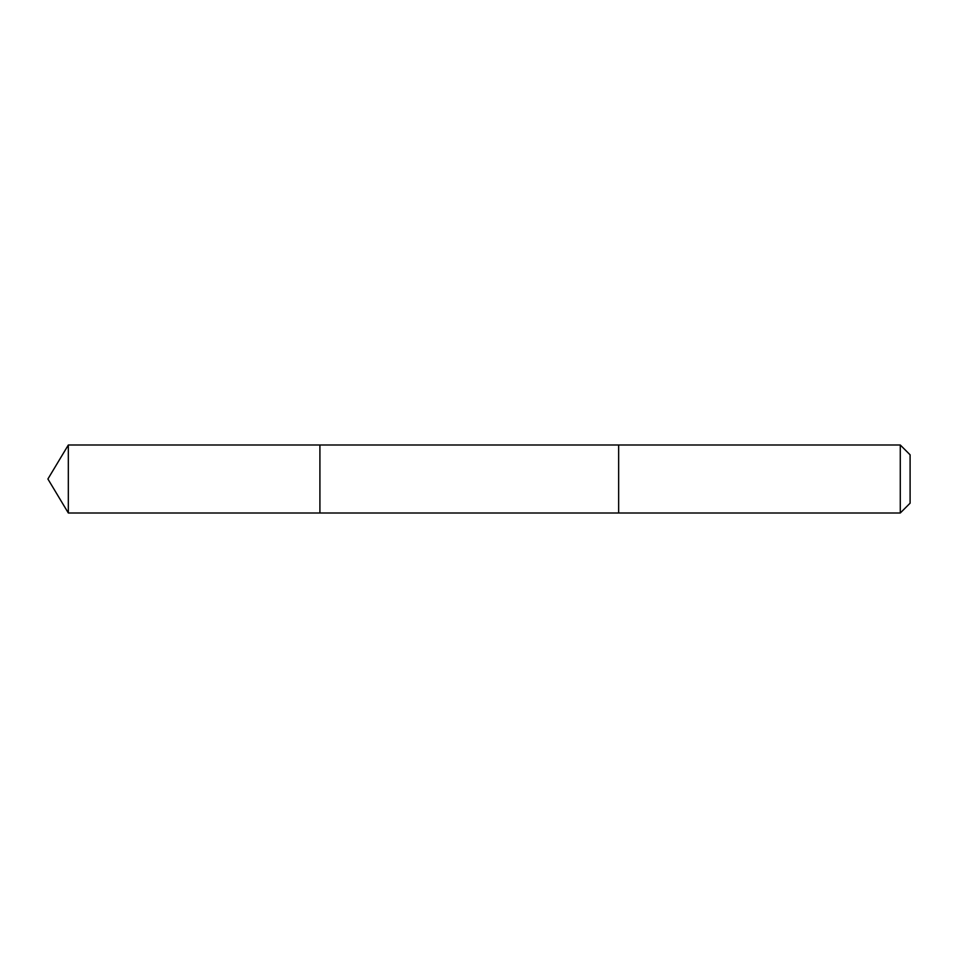 <?xml version="1.0" encoding="UTF-8"?>
<svg xmlns="http://www.w3.org/2000/svg" width="958" height="958" viewBox="0 0 958 958"><rect width="100%" height="100%" fill="white"/><g stroke="black" fill="none" stroke-linecap="round" stroke-linejoin="round"><path stroke-width="1.44" d="M319.912 476.186L319.912 445.003L68.329 445.003L68.329 512.997L319.912 512.997L319.912 445.003L618.652 445.003L618.652 512.997L319.912 512.997L319.912 476.186M618.652 445.003L618.652 512.997L900.28 512.997L900.28 445.003L618.652 445.003M900.28 445.003L910.1 454.81L910.1 503.19L900.28 512.997M319.912 512.997L68.329 512.997L47.9 479L68.329 512.997M47.9 479L68.329 445.003"/></g></svg>
